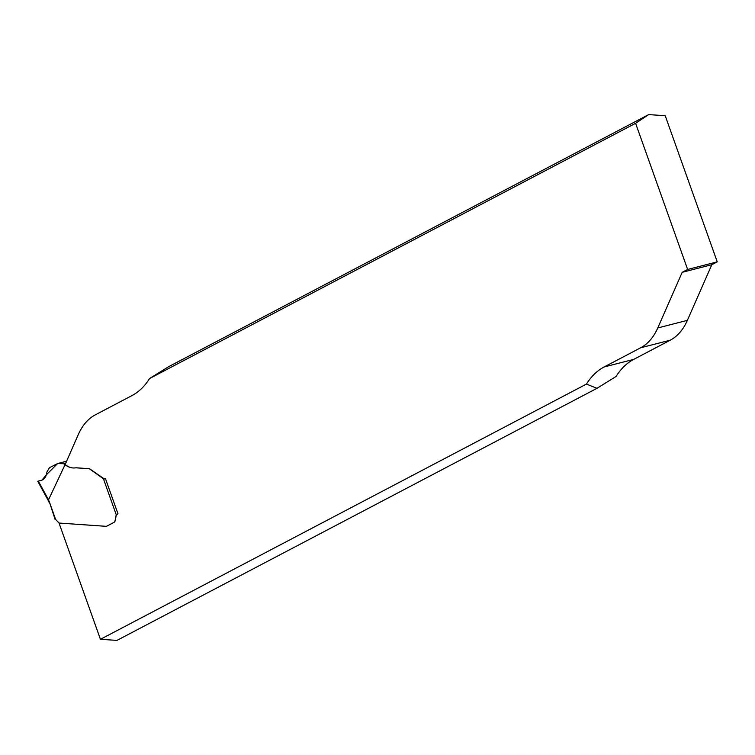 <?xml version="1.0" encoding="UTF-8"?>
<svg xmlns="http://www.w3.org/2000/svg" width="755" height="755" viewBox="0 0 755 755"><rect width="100%" height="100%" fill="white"/><g stroke="black" fill="none" stroke-linecap="round" stroke-linejoin="round"><path stroke-width="1.13" d="M717.25 261.853L665.202 115.694L648.658 114.609L635.597 123.291L687.645 269.459L717.25 261.853L711.805 264.712L687.371 320.356A72.848 45.187 75.6 0 1 670.289 340.175L633.719 359.38A94.705 58.748 -104.4 0 0 616.061 376.471L596.978 388.325L586.456 384.078A94.705 58.748 75.6 0 1 604.113 366.977L640.684 347.772A72.848 45.187 -104.4 0 0 657.765 327.963L682.19 272.319L687.645 269.459M648.658 114.609L168.658 366.675L149.575 378.529A94.705 58.748 75.6 0 1 131.908 395.62L95.347 414.825A72.848 45.187 -104.4 0 0 78.256 434.644L65.119 464.58M149.575 378.529L635.597 123.291M64.76 464.155C68.328 467.288 72.093 468.496 76.066 467.779L89.25 468.704A1.821 1.132 -104.4 0 1 89.76 468.902L104.303 478.934L105.521 478.812L117.988 513.815L117.176 514.24A3.643 2.256 -104.4 0 0 116.091 515.995L115.307 520.28A4.37 2.709 -104.4 0 1 114.005 522.385L106.71 526.216A1.821 1.132 -104.4 0 1 106.549 526.273L106.417 526.31A1.821 1.132 -104.4 0 0 106.568 526.254L113.873 522.413A4.37 2.709 -104.4 0 0 115.166 520.308L115.949 516.033A3.643 2.256 75.6 0 1 116.327 514.995L103.426 478.774L89.618 468.94A1.821 1.132 -104.4 0 0 89.109 468.742L75.925 467.817C72.14 468.411 68.507 467.373 65.043 464.693L63.609 463.693L57.606 463.561L49.509 467.666L46.914 472.007C46.357 476.688 44.356 479.51 40.93 480.491L38.335 481.114L48.528 499.801L65.043 464.693M59.032 523.036L100.434 639.306L586.456 384.078M100.434 639.306L116.978 640.391L596.978 388.325M682.19 272.319L711.805 264.712M48.528 499.801L48.915 502.037M55.181 519.648L49.273 501.622L55.634 519.468L59.06 523.045L106.181 526.329A1.821 1.132 -104.4 0 0 106.417 526.31M48.15 500.32L37.75 481.246L41.978 480.152L46.376 474.763L57.606 463.561M103.426 478.774L104.303 478.934M37.75 481.246L38.335 481.114M117.336 514.202L116.327 514.995M604.113 366.977L633.719 359.38M640.684 347.772L670.289 340.175M657.765 327.963L687.371 320.356M48.49 499.857L49.273 501.622M57.956 463.466L66.572 461.258L58.022 463.466M63.609 463.693L65.742 463.145M64.562 464.202L65.374 463.995M57.776 463.495L66.591 461.23"/></g></svg>
